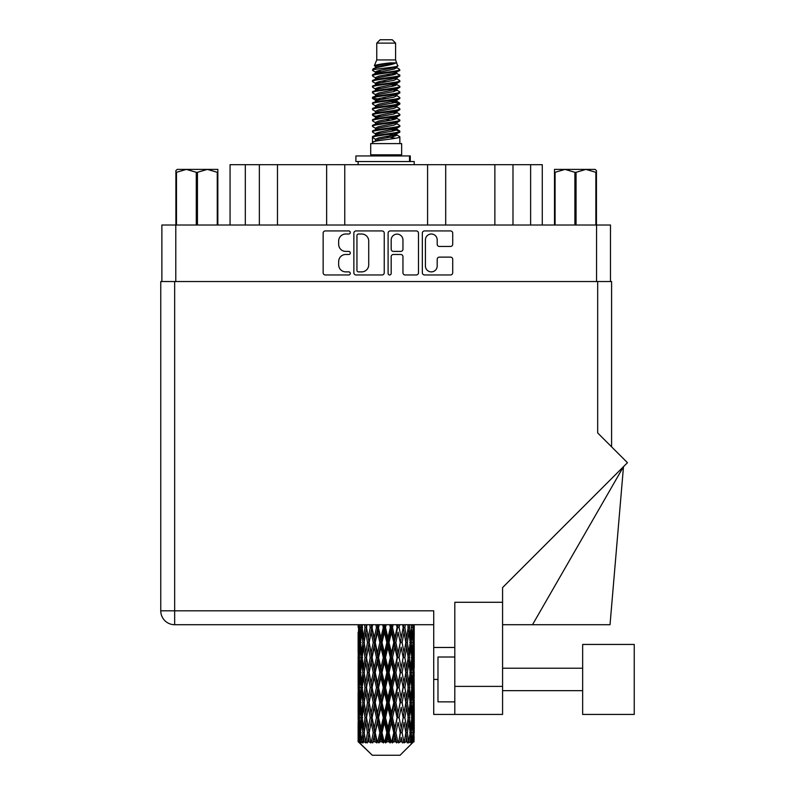 <?xml version="1.0" encoding="UTF-8"?>
<svg xmlns="http://www.w3.org/2000/svg" width="795" height="795" viewBox="0 0 795 795"><rect width="100%" height="100%" fill="white"/><g stroke="black" fill="none" stroke-linecap="round" stroke-linejoin="round"><path stroke-width="1.19" d="M425.414 265.987A5.893 5.893 0 0 0 431.307 271.88A5.893 5.893 0 0 0 437.19 265.987L437.19 259.329A2.206 2.206 0 0 1 439.397 257.123L450.517 257.123A2.206 2.206 0 0 1 452.713 259.329L452.713 272.755A2.206 2.206 0 0 1 450.517 274.961L424.54 274.961A2.206 2.206 0 0 1 422.334 272.755L422.334 233.124A2.206 2.206 0 0 1 424.54 230.928L450.517 230.928A2.206 2.206 0 0 1 452.713 233.124L452.713 244.244A2.206 2.206 0 0 1 450.517 246.45L439.397 246.45A2.206 2.206 0 0 1 437.19 244.244L437.19 239.901A5.893 5.893 0 0 0 431.307 234.008A5.893 5.893 0 0 0 425.414 239.901L425.414 265.987M389.639 274.961A1.54 1.54 0 0 0 391.18 273.42L391.18 256.686A2.206 2.206 0 0 1 393.386 254.48L400.76 254.48A2.206 2.206 0 0 1 402.956 256.686L402.956 272.755A2.206 2.206 0 0 0 405.162 274.961L416.282 274.961A2.206 2.206 0 0 0 418.478 272.755L418.478 233.124A2.206 2.206 0 0 0 416.282 230.928L390.305 230.928A2.206 2.206 0 0 0 388.099 233.124L388.099 273.42A1.54 1.54 0 0 0 389.639 274.961M384.243 272.755L384.243 233.124A2.206 2.206 0 0 0 382.047 230.928L356.071 230.928A2.206 2.206 0 0 0 353.864 233.124L353.864 272.755A2.206 2.206 0 0 0 356.071 274.961L382.047 274.961A2.206 2.206 0 0 0 384.243 272.755M161.882 281.539L161.882 225.015L610.471 225.015L610.471 281.539M345.716 234.008L348.747 234.008A1.54 1.54 0 0 0 350.287 232.468A1.54 1.54 0 0 0 348.747 230.928L325.354 230.928A2.206 2.206 0 0 0 323.148 233.124L323.148 272.755A2.206 2.206 0 0 0 325.354 274.961L348.747 274.961A1.54 1.54 0 0 0 350.287 273.42A1.54 1.54 0 0 0 348.747 271.88L345.716 271.88A7.046 7.046 0 0 1 338.67 264.834L338.67 261.525A7.046 7.046 0 0 1 345.716 254.48L348.747 254.48A1.54 1.54 0 0 0 350.287 252.939A1.54 1.54 0 0 0 348.747 251.399L345.716 251.399A7.046 7.046 0 0 1 338.67 244.353L338.67 241.054A7.046 7.046 0 0 1 345.716 234.008M245.317 225.015L245.317 164.684L542.279 164.684L542.279 225.015M259.359 225.015L259.359 164.684M230.063 225.015L230.063 164.684L245.317 164.684M512.994 225.015L512.994 164.684M494.868 225.015L494.868 164.684M445.697 225.015L445.697 164.684M427.581 225.015L427.581 164.684M344.772 225.015L344.772 164.684M326.646 225.015L326.646 164.684M277.475 225.015L277.475 164.684M358.485 234.008A1.54 1.54 0 0 0 356.945 235.549L356.945 270.33A1.54 1.54 0 0 0 358.485 271.88L361.685 271.88A7.046 7.046 0 0 0 368.721 264.834L368.721 241.054A7.046 7.046 0 0 0 361.685 234.008L358.485 234.008M402.956 240.011A5.893 5.893 0 0 0 397.073 234.118A5.893 5.893 0 0 0 391.18 240.011L391.18 249.203A2.206 2.206 0 0 0 393.386 251.399L400.76 251.399A2.206 2.206 0 0 0 402.956 249.203L402.956 240.011M376.75 43.119L395.592 43.119L392.233 39.75L380.119 39.75L376.75 43.119L376.75 59.933L374.366 65.697L376.333 67.068M395.592 43.119L395.592 59.933L376.75 59.933M401.654 143.597L370.699 143.597L370.699 154.816L401.654 154.816L401.654 143.597M374.395 154.816L374.395 155.939M397.947 154.816L397.947 155.939M395.94 62.894L378.649 66.373L372.875 69.304C372.706 67.376 392.203 65.289 395.94 62.894L390.077 62.894C381.411 63.878 376.174 64.812 374.366 65.697M372.875 69.304L372.835 70.616L376.333 72.683M395.592 59.933L397.739 66.065L393.704 67.774L378.649 70.576L375.528 71.977L375.965 72.484M397.977 65.697C399.14 67.327 372.01 68.817 372.487 70.228M399.478 69.304L399.855 70.228L398.812 70.228L399.478 69.304L396.377 67.267L396.824 67.774L393.704 69.175L375.965 72.872L372.487 75.127L372.835 76.231L375.965 78.099M393.714 129.446L399.855 131.205C400.7 133.073 371.643 134.941 372.487 136.81L372.487 137.515L375.528 139.264L375.528 140.417M396.009 128.75L396.824 129.456L393.704 130.857L378.649 133.659L372.487 136.81M399.855 131.205L399.507 132.298L393.704 135.061L378.649 137.863L375.528 139.264M399.855 131.91C400.7 133.779 371.643 135.647 372.487 137.515L372.487 143.597M399.855 136.81C400.7 138.678 371.643 140.556 372.487 142.424L378.649 139.264L393.704 136.462L396.824 135.061L396.377 134.554L399.855 136.81L399.855 143.597M398.812 70.228C394.062 71.858 371.653 73.498 372.487 75.127M372.487 75.833C371.643 73.965 400.7 72.097 399.855 70.228L393.704 73.379L378.649 76.181L375.528 77.582L375.528 78.983M393.714 71.977L399.855 75.127C400.7 76.996 371.643 78.874 372.487 80.742L372.835 81.835L376.333 83.892M396.377 72.872L396.824 73.379L393.704 74.78L378.649 77.582L372.487 80.742M399.855 75.127L399.507 76.231L396.377 78.099L378.649 81.786L375.528 83.197L375.965 83.704M399.855 75.833C400.7 77.701 371.643 79.57 372.487 81.438M396.377 78.476L399.855 80.742C400.7 82.61 371.643 84.479 372.487 86.347L372.835 87.44L376.333 89.497M396.824 77.582L396.824 78.983L393.704 80.384L378.649 83.197L372.487 86.347M399.855 80.742L399.507 81.835L396.377 83.704L378.649 87.4L375.528 88.802L375.965 89.308M399.855 81.438C400.7 83.306 371.643 85.174 372.487 87.043M396.824 83.197L396.824 84.598L399.855 86.347C400.7 88.215 371.643 90.083 372.487 91.952L372.835 93.045L375.965 94.913M396.824 84.598L393.704 85.999L378.649 88.802L372.487 91.952M399.855 86.347L399.507 87.44L396.377 89.308L378.649 93.005L375.528 94.406L375.528 95.807M399.855 87.043C400.7 88.911 371.643 90.789 372.487 92.657M396.009 89.497L399.855 91.952C400.7 93.82 371.643 95.688 372.487 97.556L372.835 98.66L376.333 100.717M396.377 89.696L396.824 90.203L393.704 91.604L378.649 94.406L372.487 97.556M399.855 91.952L399.507 93.045L396.377 94.913L378.649 98.61L375.528 100.011L375.965 100.528M399.855 92.657C400.7 94.526 371.643 96.394 372.487 98.262M396.377 95.301L399.855 97.556C400.7 99.425 371.643 101.303 372.487 103.171L372.835 104.264L376.333 106.321M396.824 94.406L396.824 95.807L393.704 97.209L378.649 100.011L372.487 103.171M399.855 97.556L399.507 98.66L396.377 100.528L378.649 104.224L375.528 105.626L375.965 106.132M399.855 98.262C400.7 100.13 371.643 101.999 372.487 103.867M396.009 100.717L399.855 103.171C400.7 105.039 371.643 106.908 372.487 108.776L372.835 109.869L375.965 111.737M396.377 100.905L396.824 101.412L393.704 102.813L378.649 105.626L372.487 108.776M399.855 103.171L399.507 104.264L396.377 106.132L378.649 109.829L375.528 111.23L375.528 112.632M399.855 103.867C400.7 105.735 371.643 107.603 372.487 109.481M396.377 106.51L399.855 108.776C400.7 110.644 371.643 112.512 372.487 114.381L372.835 115.474L378.629 116.835M396.824 105.626L396.824 107.027L393.704 108.428L378.649 111.23L372.487 114.381M399.855 108.776L399.507 109.869L396.377 111.737L378.649 115.434L375.528 116.835L376.333 117.541M399.855 109.481C400.7 111.35 371.643 113.218 372.487 115.086M396.009 111.926L399.855 114.381C400.7 116.249 371.643 118.117 372.487 119.985L372.835 121.088L375.965 122.957M396.377 112.125L396.824 112.632L393.704 114.033L378.649 116.835L372.487 119.985M399.855 114.381L399.507 115.474L396.377 117.342L378.649 121.039L375.528 122.44L375.528 123.841M399.855 115.086C400.7 116.954 371.643 118.823 372.487 120.691M393.714 116.835L399.855 119.985C400.7 121.864 371.643 123.732 372.487 125.6L372.835 126.693L375.965 128.561M396.377 117.73L396.824 118.236L393.704 119.638L378.649 122.44L372.487 125.6M399.855 119.985L399.507 121.088L396.377 122.957L378.649 126.653L375.528 128.055L375.528 129.456M399.855 120.691C400.7 122.559 371.643 124.427 372.487 126.296M396.377 123.334L399.855 125.6C400.7 127.468 371.643 129.337 372.487 131.205L372.835 132.298L376.333 134.355M396.824 122.44L396.824 123.841L393.704 125.242L378.649 128.055L372.487 131.205M399.855 125.6L399.507 126.693L396.377 128.561L378.649 132.258L375.528 133.659L375.965 134.166M399.855 126.296C400.7 128.164 371.643 130.042 372.487 131.91M377.019 71.013L380.566 71.57M375.886 71.51L378.629 71.977M391.786 73.786L395.324 74.342M377.019 82.233L380.566 82.789M393.714 84.588L396.457 85.055M375.886 82.73L378.629 83.197M391.786 84.995L395.324 85.552M377.019 87.838L380.566 88.394M393.714 90.203L396.457 90.66M375.886 88.334L378.629 88.802M372.766 97.914L380.566 99.614M393.714 101.412L396.457 101.879M375.886 99.554L378.629 100.021M391.786 101.82L399.577 103.519M393.714 112.632L396.457 113.089M377.019 115.871L380.566 116.428M393.714 118.236L396.457 118.703M391.786 118.644L395.324 119.2M391.786 129.853L395.324 130.41M377.019 132.695L380.566 133.252M388.894 134.355L396.457 135.518M375.886 133.192L378.629 133.659M391.786 135.468L395.324 136.024M414.125 737.074L413.947 741.795L413.579 732.702L413.986 722.377L414.026 741.795M414.215 707.351L414.215 728.021L414.185 702.661L413.986 712.976L413.579 702.661L413.986 692.316L414.185 702.661M414.185 672.6L413.986 682.935L413.579 672.6L413.986 662.255L414.215 697.96L414.106 687.615L412.873 687.615M414.215 647.229L414.215 667.899L414.185 642.539L413.986 652.884L413.579 642.539L413.986 632.214L414.185 642.539L414.155 624.711M414.215 624.711L414.215 637.848M358.634 624.711L358.217 653.202M400.044 755.25L413.569 741.795L400.044 755.25L372.298 755.25L358.247 741.795L358.356 737.392L358.495 741.795L359.857 742.918L358.942 741.795L358.515 732.702L359.022 722.377L359.718 732.702L358.942 741.795M367.469 672.6L365.74 682.935L364.16 672.6L365.74 662.255L367.469 672.6L369.019 672.6L368.304 677.3L370.231 687.615L368.304 697.96L366.505 687.615L369.019 672.6L366.505 657.574L368.304 647.229L370.231 657.574L368.304 667.899L367.141 661.331M367.469 702.661L365.74 712.976L364.16 702.661L365.74 692.316L367.469 702.661L369.019 702.661L367.141 713.92L368.304 707.351L370.231 717.676L368.304 728.021L366.505 717.676L369.019 702.661L367.141 691.372M358.157 627.513L358.187 624.711M359.499 624.83L360.105 637.848L361.089 627.513L362.59 627.513M358.764 627.513L360.105 627.513M358.664 639.071L358.356 637.848M358.237 642.539L359.469 642.539M358.157 657.574L358.356 647.229L358.764 657.574L358.356 667.899L358.157 657.574L358.157 687.615L358.356 677.3L358.764 687.615L358.356 697.96L358.157 687.615M358.515 642.539L359.022 632.214L359.718 642.539L359.022 652.884L358.515 642.539M360.811 624.711L361.089 627.513M362.321 626.172L362.013 624.711M360.721 640.551L360.105 637.848M359.499 630.206L359.022 632.214M359.718 642.539L361.149 642.539M359.499 654.891L359.022 652.884M358.664 645.997L358.356 647.229M358.764 657.574L360.105 657.574M358.237 672.6L359.469 672.6M358.664 669.132L358.356 667.899M358.515 672.6L359.022 662.255L359.718 672.6L359.022 682.935L358.515 672.6M359.31 657.574L360.105 647.229L361.089 657.574L360.105 667.899L359.31 657.574M360.533 642.539L361.606 632.214L362.858 642.539L361.606 652.884L360.533 642.539M364.577 624.711L364.994 627.513L363.494 637.848L362.152 627.513L362.5 624.711M366.525 627.364L366.078 624.711M364.994 627.513L366.555 627.513L365.74 632.214L367.469 642.539L365.74 652.884L364.16 642.539L365.74 632.214M362.858 642.539L364.398 642.539L363.494 637.848M362.321 628.865L361.606 632.214M362.321 656.233L361.606 652.884M360.721 644.516L360.105 647.229M361.089 657.574L362.59 657.574M360.721 670.612L360.105 667.899M359.499 660.257L359.022 662.255M359.718 672.6L361.149 672.6M358.664 676.068L358.356 677.3M358.764 687.615L360.105 687.615M359.499 684.942L359.022 682.935M358.217 691.988L358.157 717.676L358.356 707.351L358.764 717.676L358.356 728.021L358.157 717.676M358.237 702.661L359.469 702.661M358.664 699.193L358.356 697.96M359.31 687.615L360.105 677.3L361.089 687.615L360.105 697.96L359.31 687.615M360.533 672.6L361.606 662.255L362.858 672.6L361.606 682.935L360.533 672.6M362.152 657.574L363.494 647.229L364.994 657.574L363.494 667.899L362.152 657.574M369.695 624.711L370.231 627.513L368.304 637.848L366.505 627.513L366.982 624.711M370.231 627.513L371.752 627.513L371.225 624.711M375.856 624.711L376.472 627.513L374.236 637.848L371.404 624.711M367.469 642.539L369.019 642.539L367.141 631.28M369.158 642.539L371.146 632.214L373.253 642.539L371.146 652.884L368.304 637.848M364.994 657.574L366.555 657.574L365.74 652.884M364.398 642.539L363.494 647.229M362.858 672.6L364.398 672.6L363.494 667.899M362.321 658.916L361.606 662.255M362.321 686.274L361.606 682.935M360.721 674.587L360.105 677.3M361.089 687.615L362.59 687.615M358.515 702.661L359.022 692.316L359.718 702.661L359.022 712.976L358.515 702.661M359.499 690.298L359.022 692.316M359.718 702.661L361.149 702.661M360.721 700.673L360.105 697.96M358.664 706.119L358.356 707.351M358.764 717.676L360.105 717.676M359.499 714.993L359.022 712.976M358.217 722.059L358.247 741.795M358.237 732.702L359.469 732.702M358.664 729.254L358.356 728.021M360.533 702.661L361.606 692.316L362.858 702.661L361.606 712.976L360.533 702.661M362.152 687.615L363.494 677.3L364.994 687.615L363.494 697.96L362.152 687.615M372.09 627.513L372.666 624.711M376.472 627.513L377.854 627.513L377.257 624.711M382.663 624.711L383.319 627.513L380.924 637.848L377.655 624.711M373.253 642.539L374.713 642.539L371.752 627.513L371.146 632.214M375.24 642.539L377.506 632.214L379.841 642.539L377.506 652.884L375.24 642.539L374.713 642.539L374.236 637.848M370.231 657.574L371.752 657.574L369.019 642.539L368.304 647.229M372.09 657.574L374.236 647.229L376.472 657.574L374.236 667.899L371.146 652.884M369.158 672.6L368.304 667.899L369.019 672.6L371.752 657.574L371.146 662.255L373.253 672.6L371.146 682.935L369.158 672.6L371.146 662.255M366.555 657.574L365.74 662.255M364.994 687.615L366.555 687.615L365.74 682.935M364.398 672.6L363.494 677.3M362.858 702.661L364.398 702.661L363.494 697.96M362.321 688.967L361.606 692.316M359.31 717.676L360.105 707.351L361.089 717.676L360.105 728.021L359.31 717.676M360.721 704.648L360.105 707.351M361.089 717.676L362.59 717.676M362.321 716.335L361.606 712.976M359.499 720.359L359.022 722.377M359.718 732.702L361.149 732.702M360.721 730.724L360.105 728.021M412.973 741.795L413.947 741.795M358.664 736.17L358.356 737.392M362.152 717.676L363.494 707.351L364.994 717.676L363.494 728.021L362.152 717.676M378.559 627.513L379.195 624.711M359.092 741.795L360.393 742.918L359.747 741.795L360.105 737.392L360.503 741.795L362.083 742.918L360.533 732.702L361.606 722.377L362.858 732.702L361.745 741.795L363.126 742.918L363.494 737.392L364.11 741.795L365.829 742.918L364.16 732.702L365.74 722.377L367.469 732.702L365.939 741.795L367.31 742.918L368.304 737.392L369.109 741.795L370.848 742.918L369.158 732.702L371.146 722.377L373.253 732.702L371.394 741.795L372.676 742.918L374.236 737.392L375.18 741.795L376.83 742.918L377.228 741.795L375.24 732.702L377.506 722.377L379.841 732.702L377.784 741.795L378.897 742.918L379.911 741.795L380.924 737.392L381.938 741.795L383.399 742.918L384.124 741.795L382.007 732.702L384.412 722.377L386.837 732.702L384.701 741.795L385.565 742.918L386.907 741.795L387.93 737.392L388.964 741.795L390.146 742.918L391.14 741.795L389.033 732.702L391.428 722.377L393.783 732.702L391.716 741.795L392.283 742.918L393.853 741.795L394.837 737.392L395.811 741.795L396.645 742.918L397.848 741.795L395.88 732.702L398.106 722.377L400.253 732.702L398.603 742.918L400.312 741.795L401.197 737.392L402.479 742.918L403.82 741.795L402.111 732.702L404.049 722.377L405.838 732.702L404.148 742.918L405.897 741.795L406.613 737.392L407.288 742.918L408.68 741.795L407.348 732.702L408.859 722.377L410.19 732.702L408.57 742.918L410.23 741.795L410.747 737.392L410.776 742.918L412.128 741.795L411.253 732.702L412.237 722.377L413.032 732.702L412.347 741.795L411.581 742.918L413.052 741.795L413.33 737.392L413.569 741.795L413.052 741.795M358.495 741.795L372.298 755.25M411.224 741.795L410.23 741.795M407.298 741.795L405.897 741.795M402.051 741.795L400.312 741.795M398.375 741.795L397.848 741.795M395.811 741.795L393.853 741.795M391.716 741.795L391.14 741.795M388.964 741.795L386.907 741.795M384.701 741.795L384.124 741.795M381.938 741.795L379.911 741.795M377.784 741.795L377.228 741.795M375.18 741.795L373.312 741.795M369.109 741.795L367.519 741.795M364.11 741.795L362.898 741.795M360.503 741.795L359.747 741.795M383.319 627.513L384.482 627.513L383.856 624.711M389.689 624.711L390.345 627.513L387.93 637.848L385.515 627.513L384.482 627.513L384.442 624.711M379.841 642.539L381.133 642.539L377.854 627.513L377.506 632.214M382.007 642.539L384.412 632.214L386.837 642.539L384.412 652.884L382.007 642.539L381.133 642.539L380.924 637.848M376.472 657.574L377.854 657.574L374.713 642.539L374.236 647.229M378.559 657.574L380.924 647.229L383.319 657.574L380.924 667.899L378.559 657.574L377.854 657.574L377.506 652.884M373.253 672.6L374.713 672.6L371.752 657.574L378.46 624.711M375.24 672.6L377.506 662.255L379.841 672.6L377.506 682.935L375.24 672.6L374.713 672.6L374.236 667.899M370.231 687.615L371.752 687.615L369.019 672.6L367.141 683.869M372.09 687.615L374.236 677.3L376.472 687.615L374.236 697.96L371.146 682.935M369.158 702.661L371.146 692.316L373.253 702.661L371.146 712.976L368.304 697.96M366.555 687.615L365.74 692.316M364.994 717.676L366.555 717.676L365.74 712.976M364.398 702.661L363.494 707.351M362.321 719.028L361.606 722.377M362.858 732.702L364.398 732.702L363.494 728.021M360.721 734.689L360.105 737.392M385.515 627.513L386.171 624.711M390.345 627.513L391.22 627.513L390.593 624.711M396.496 624.711L397.103 627.513L394.837 637.848L392.501 627.513L391.22 627.513L391.339 624.711M386.837 642.539L387.861 642.539L384.482 627.513L384.412 632.214M389.033 642.539L391.428 632.214L393.783 642.539L391.428 652.884L389.033 642.539L387.861 642.539L387.93 637.848M383.319 657.574L384.482 657.574L381.133 642.539L380.924 647.229M385.515 657.574L387.93 647.229L390.345 657.574L387.93 667.899L385.515 657.574L384.482 657.574L384.412 652.884M379.841 672.6L381.133 672.6L377.854 657.574L377.506 662.255M382.007 672.6L384.412 662.255L386.837 672.6L384.412 682.935L382.007 672.6L381.133 672.6L380.924 667.899M376.472 687.615L377.854 687.615L374.713 672.6L374.236 677.3M378.559 687.615L380.924 677.3L383.319 687.615L380.924 697.96L378.559 687.615L377.854 687.615L377.506 682.935M373.253 702.661L374.713 702.661L371.752 687.615L371.146 692.316M375.24 702.661L377.506 692.316L379.841 702.661L377.506 712.976L375.24 702.661L374.713 702.661L374.236 697.96M370.231 717.676L371.752 717.676L369.019 702.661L374.713 672.6L385.108 624.711M372.09 717.676L374.236 707.351L376.472 717.676L374.236 728.021L371.146 712.976M367.469 732.702L369.019 732.702L367.141 721.443M369.158 732.702L368.304 728.021M366.555 717.676L365.74 722.377M364.398 732.702L363.494 737.392M392.501 627.513L393.137 624.711M397.103 627.513L397.629 627.513L397.063 624.711M402.658 624.711L403.184 627.513L401.197 637.848L399.1 627.513L397.629 627.513L397.907 624.711M393.783 642.539L394.489 642.539L391.22 627.513L391.428 632.214M395.88 642.539L398.106 632.214L400.253 642.539L398.106 652.884L395.88 642.539L394.489 642.539L394.837 637.848M390.345 657.574L391.22 657.574L387.861 642.539L387.93 647.229M392.501 657.574L394.837 647.229L397.103 657.574L394.837 667.899L392.501 657.574L391.22 657.574L391.428 652.884M386.837 672.6L387.861 672.6L384.482 657.574L384.412 662.255M389.033 672.6L391.428 662.255L393.783 672.6L391.428 682.935L389.033 672.6L387.861 672.6L387.93 667.899M383.319 687.615L384.482 687.615L381.133 672.6L380.924 677.3M385.515 687.615L387.93 677.3L390.345 687.615L387.93 697.96L385.515 687.615L384.482 687.615L384.412 682.935M379.841 702.661L381.133 702.661L377.854 687.615L377.506 692.316M382.007 702.661L384.412 692.316L386.837 702.661L384.412 712.976L382.007 702.661L381.133 702.661L380.924 697.96M376.472 717.676L377.854 717.676L374.713 702.661L374.236 707.351M378.559 717.676L380.924 707.351L383.319 717.676L380.924 728.021L378.559 717.676L377.854 717.676L377.506 712.976M373.253 732.702L374.713 732.702L371.752 717.676L371.146 722.377M375.24 732.702L374.713 732.702L374.236 728.021M370.848 742.918L369.019 732.702L368.304 737.392M399.1 627.513L399.676 624.711M403.184 627.513L402.836 624.711M407.775 624.711L408.193 627.513L406.613 637.848L404.874 627.513L403.333 627.513L403.751 624.711M400.253 642.539L398.106 632.214M402.111 642.539L404.049 632.214L405.838 642.539L404.049 652.884L402.111 642.539L400.591 642.539L401.197 637.848M397.103 657.574L397.629 657.574L394.489 642.539L394.837 647.229M399.1 657.574L401.197 647.229L403.184 657.574L401.197 667.899L399.1 657.574L397.629 657.574L398.106 652.884M393.783 672.6L394.489 672.6L391.22 657.574L391.428 662.255M395.88 672.6L398.106 662.255L400.253 672.6L398.106 682.935L395.88 672.6L394.489 672.6L394.837 667.899M390.345 687.615L391.22 687.615L387.861 672.6L387.93 677.3M392.501 687.615L394.837 677.3L397.103 687.615L394.837 697.96L392.501 687.615L391.22 687.615L391.428 682.935M386.837 702.661L387.861 702.661L384.482 687.615L384.412 692.316M389.033 702.661L391.428 692.316L393.783 702.661L391.428 712.976L389.033 702.661L387.861 702.661L387.93 697.96M383.319 717.676L384.482 717.676L381.133 702.661L380.924 707.351M385.515 717.676L387.93 707.351L390.345 717.676L387.93 728.021L385.515 717.676L384.482 717.676L384.412 712.976M379.841 732.702L381.133 732.702L377.854 717.676L377.506 722.377M382.007 732.702L381.133 732.702L380.924 728.021M376.83 742.918L374.713 732.702L374.236 737.392M404.874 627.513L405.361 624.711M408.083 626.778L408.481 624.711M405.202 638.782L403.333 627.513L405.202 638.782M407.348 642.539L408.859 632.214L410.19 642.539L408.859 652.884L407.348 642.539L405.798 642.539L406.613 637.848M403.184 657.574L401.197 647.229M404.874 657.574L406.613 647.229L408.193 657.574L406.613 667.899L404.874 657.574L403.333 657.574L404.049 652.884M400.253 672.6L398.106 662.255M402.111 672.6L404.049 662.255L405.838 672.6L404.049 682.935L402.111 672.6L400.591 672.6L401.197 667.899M397.103 687.615L397.629 687.615L394.489 672.6L394.837 677.3M399.1 687.615L401.197 677.3L403.184 687.615L401.197 697.96L399.1 687.615L397.629 687.615L398.106 682.935M393.783 702.661L394.489 702.661L391.22 687.615L391.428 692.316M395.88 702.661L398.106 692.316L400.253 702.661L398.106 712.976L395.88 702.661L394.489 702.661L394.837 697.96M390.345 717.676L391.22 717.676L387.861 702.661L387.93 707.351M392.501 717.676L394.837 707.351L397.103 717.676L394.837 728.021L392.501 717.676L391.22 717.676L391.428 712.976M386.837 732.702L387.861 732.702L384.482 717.676L384.412 722.377M389.033 732.702L387.861 732.702L387.93 728.021M383.399 742.918L381.133 732.702L380.924 737.392M411.542 624.711L410.747 637.848L409.485 627.513L409.842 624.711M411.621 625.526L411.81 624.711M409.485 627.513L407.944 627.513L408.859 632.214M410.031 641.187L410.747 637.848M409.485 657.574L410.747 647.229L411.82 657.574L410.747 667.899L409.485 657.574L407.944 657.574L408.859 652.884M405.798 642.539L406.613 647.229M405.202 668.833L404.049 662.255M407.348 672.6L408.859 662.255L410.19 672.6L408.859 682.935L407.348 672.6L405.798 672.6L406.613 667.899M403.184 687.615L401.197 677.3M404.874 687.615L406.613 677.3L408.193 687.615L406.613 697.96L404.874 687.615L403.333 687.615L404.049 682.935M400.253 702.661L398.106 692.316M402.111 702.661L404.049 692.316L405.838 702.661L404.049 712.976L402.111 702.661L400.591 702.661L401.197 697.96M397.103 717.676L397.629 717.676L394.489 702.661L394.837 707.351M399.1 717.676L401.197 707.351L403.184 717.676L401.197 728.021L399.1 717.676L397.629 717.676L398.106 712.976M393.783 732.702L394.489 732.702L391.22 717.676L391.428 722.377M395.88 732.702L394.489 732.702L394.837 728.021M390.146 742.918L387.861 732.702L387.93 737.392M411.253 642.539L412.237 632.214L413.032 642.539L412.237 652.884L411.253 642.539L409.763 642.539M413.718 624.711L413.33 637.848L412.834 624.711M412.625 627.513L411.194 627.513M412.844 639.856L413.33 637.848M411.621 629.501L412.237 632.214M411.621 655.587L412.237 652.884M410.031 643.88L410.747 647.229M410.031 671.248L410.747 667.899M407.944 657.574L408.859 662.255M409.485 687.615L410.747 677.3L411.82 687.615L410.747 697.96L409.485 687.615L407.944 687.615L408.859 682.935M405.798 672.6L406.613 677.3M405.202 698.904L404.049 692.316M407.348 702.661L408.859 692.316L410.19 702.661L408.859 712.976L407.348 702.661L405.798 702.661L406.613 697.96M403.184 717.676L401.197 707.351M404.874 717.676L406.613 707.351L408.193 717.676L406.613 728.021L404.874 717.676L403.333 717.676L404.049 712.976M400.253 732.702L398.106 722.377M402.111 732.702L400.591 732.702L401.197 728.021M396.645 742.918L394.489 732.702L394.837 737.392M411.253 672.6L412.237 662.255L413.032 672.6L412.237 682.935L411.253 672.6L409.763 672.6M412.625 657.574L413.33 647.229L413.33 667.899L412.625 657.574L411.194 657.574M414.106 627.513L412.873 627.513M413.688 630.982L413.986 632.214M413.579 642.539L412.247 642.539M413.688 654.116L413.986 652.884M412.844 645.222L413.33 647.229M412.844 669.907L413.33 667.899M411.621 659.562L412.237 662.255M411.621 685.638L412.237 682.935M410.031 673.941L410.747 677.3M410.031 701.319L410.747 697.96M407.944 687.615L408.859 692.316M409.485 717.676L410.747 707.351L411.82 717.676L410.747 728.021L409.485 717.676L407.944 717.676L408.859 712.976M405.798 702.661L406.613 707.351M405.202 728.955L404.049 722.377M407.348 732.702L405.798 732.702L406.613 728.021M402.479 742.918L401.197 737.392M411.253 702.661L412.237 692.316L413.032 702.661L412.237 712.976L411.253 702.661L409.763 702.661M412.625 687.615L413.33 677.3L413.33 697.96L412.625 687.615L411.194 687.615M414.106 657.574L412.873 657.574M413.688 661.033L413.986 662.255M413.579 672.6L412.247 672.6M413.688 684.167L413.986 682.935M412.844 675.283L413.33 677.3M412.844 699.978L413.33 697.96M411.621 689.603L412.237 692.316M411.621 715.689L412.237 712.976M410.031 704.002L410.747 707.351M410.031 731.36L410.747 728.021M407.944 717.676L408.859 722.377M405.798 732.702L406.613 737.392M412.625 717.676L413.33 707.351L413.33 728.021L412.625 717.676L411.194 717.676M413.688 691.084L413.986 692.316M413.579 702.661L412.247 702.661M413.688 714.208L413.986 712.976M412.844 705.344L413.33 707.351M412.844 730.029L413.33 728.021M411.621 719.664L412.237 722.377M411.253 732.702L409.763 732.702M410.031 734.043L410.747 737.392M414.106 717.676L412.873 717.676M414.185 732.702L414.215 728.021M413.688 721.144L413.986 722.377M413.579 732.702L412.247 732.702M412.844 735.385L413.33 737.392M390.077 62.894L378.649 64.971L375.528 66.373L375.965 66.879M396.457 116.378L396.377 117.342M386.171 136.462L395.324 138.3M382.097 81.09L386.171 81.786M375.965 134.554L375.528 135.061L375.528 133.659M386.171 74.78L390.246 75.485M396.457 99.554L396.824 101.412M386.171 119.638L390.246 120.343M382.097 97.914L386.171 98.61M375.965 117.73L375.528 118.236L375.528 116.835M393.714 133.659L396.377 134.554M404.148 742.918L405.202 736.458M398.603 742.918L405.202 706.417M392.283 742.918L405.202 676.356M385.565 742.918L397.629 687.615L405.202 646.295M378.897 742.918L394.489 672.6L403.81 624.711M372.676 742.918L398.196 624.711M367.31 742.918L374.713 702.661L391.836 624.711M367.141 653.818L372.289 624.711M355.892 161.544L355.892 155.939L410.28 155.939L410.28 161.544L355.892 161.544M414.215 164.684L414.215 161.544L410.28 161.544M358.138 161.544L358.138 164.684M177.206 169.395L175.894 170.627L175.894 172.306L175.894 170.627L177.206 169.395L186.378 169.395L176.48 172.306L176.48 225.015M175.894 225.015L175.894 172.306L176.48 172.306M217.264 225.015L217.264 172.306L207.356 169.395L217.84 169.395L217.84 225.015M217.264 172.306L217.84 172.306M196.286 225.015L196.286 172.306L186.378 169.395L207.356 169.395L197.448 172.306L197.448 225.015M196.286 172.306L197.448 172.306M186.378 169.395L208.081 169.395M596.449 170.627L595.137 169.395L596.449 170.627L596.449 225.015M595.872 225.015L595.872 172.306L585.965 169.395L595.137 169.395M595.872 172.306L596.449 172.306M574.894 225.015L574.894 172.306L564.997 169.395L585.965 169.395L576.057 172.306L576.057 225.015M574.894 172.306L576.057 172.306M554.503 225.015L554.503 169.395L564.997 169.395L555.089 172.306L555.089 225.015M554.503 172.306L555.089 172.306M562.015 169.395L564.997 169.395M585.965 169.395L586.789 169.395M582.656 644.447L582.656 714.427L634.241 714.427L634.241 644.447L582.656 644.447L634.241 644.447M454.81 701.866L437.985 701.866L437.985 657.008L454.81 657.008M502.579 714.427L454.81 714.427L454.81 686.393L502.579 686.393L502.579 714.427L433.722 714.427L433.722 610.808L174.661 610.808L174.661 281.539L611.594 281.539L611.594 446.85M597.681 281.539L597.681 432.937L627.454 462.7L502.579 587.575L502.579 602.282L454.81 602.282L454.81 686.393M502.579 602.282L502.579 686.393M433.722 624.711L174.661 624.711A13.903 13.903 0 0 1 160.759 610.808L160.759 281.539L174.661 281.539M160.759 281.539L160.759 315.188M454.81 647.478L433.722 647.478M532.511 624.711L623.489 466.665L610.023 624.711L502.579 624.711M611.812 714.427L582.656 714.427M596.558 225.015L596.558 281.539M175.784 225.015L175.784 281.539M530.623 225.015L530.623 164.684M409.505 161.544L409.505 155.939M174.661 624.711L174.661 610.808L160.759 610.808M437.985 679.437L433.722 679.437M358.138 632.214L358.138 652.884M358.138 662.255L358.138 682.935M358.138 692.316L358.138 712.976M358.138 722.377L358.138 741.795M375.528 66.373L375.528 67.774M396.824 71.977L396.824 73.379M375.528 88.802L375.528 90.203M375.528 100.011L375.528 101.412M396.824 116.835L396.824 118.236M396.824 128.055L396.824 129.456M396.377 128.939L399.507 130.807M372.835 115.474L375.965 117.342M396.824 66.373L396.824 67.774M375.528 71.977L375.528 73.379M375.528 83.197L375.528 84.598M396.824 88.802L396.824 90.203M375.528 105.626L375.528 107.027M396.824 111.23L396.824 112.632M396.824 133.659L396.824 135.061M582.656 690.656L502.579 690.656M582.656 668.227L502.579 668.227"/></g></svg>
